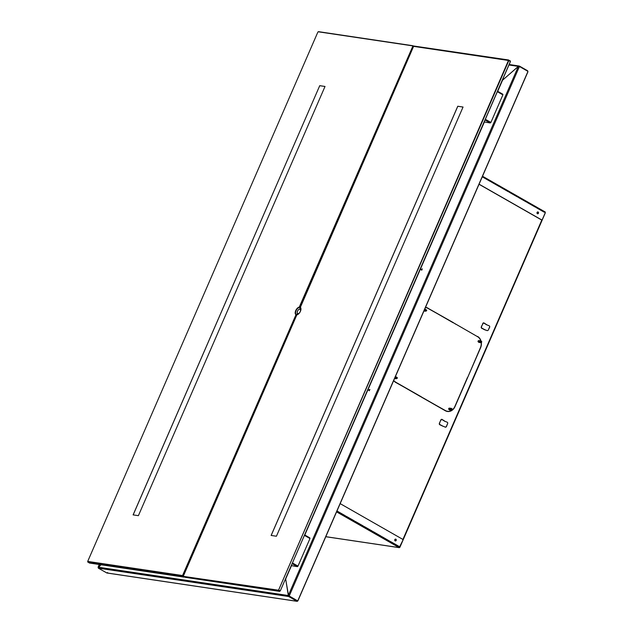 <?xml version="1.0" encoding="UTF-8"?>
<svg xmlns="http://www.w3.org/2000/svg" width="633" height="633" viewBox="0 0 633 633"><rect width="100%" height="100%" fill="white"/><g stroke="black" fill="none" stroke-linecap="round" stroke-linejoin="round"><path stroke-width="0.95" d="M491.548 181.386L499.445 185.873L499.358 186.585L491.73 182.233L491.469 181.323L490.48 180.753L490.599 181.489L490.48 180.753L482.583 176.267M482.291 176.749L482.504 176.203L482.765 177.113L490.393 181.465L491.588 182.059L491.469 181.323M500.521 186.506L508.41 190.992L508.323 191.704L500.695 187.352L500.442 186.442L499.445 185.873L499.564 186.608L500.553 187.178L500.442 186.442M509.486 191.625L517.375 196.111L517.288 196.823L509.66 192.464L509.407 191.562L508.41 190.992L508.528 191.728L509.525 192.297L509.407 191.562M518.451 196.736L526.347 201.223L526.26 201.935L518.625 197.583L518.372 196.673L517.375 196.111L517.493 196.847L518.49 197.409L518.372 196.673M527.416 201.856L535.312 206.342L535.225 207.054L527.598 202.702L527.336 201.792L526.347 201.223L526.458 201.967L527.455 202.528L527.336 201.792M536.38 206.975L544.277 211.462L544.19 212.174L536.562 207.822L536.301 206.912L535.312 206.342L535.431 207.078L536.42 207.648L536.301 206.912M545.282 212.704L545.242 212L544.277 211.462L545.282 212.704L542.473 219.168A1.068 0.886 98.5 0 1 541.531 219.778L541.294 219.738A1.068 0.886 -81.5 0 1 541.033 219.651L479.031 184.258M541.033 219.651L541.27 219.683A1.068 0.886 98.5 0 0 541.531 219.778M541.27 219.683L479.062 184.179M538.446 213.258A0.934 0.775 -81.5 0 1 537.069 212.466A0.934 0.775 -81.5 0 1 538.446 213.258M544.491 212.071L536.42 207.482M535.526 206.951L527.455 202.362M526.561 201.832L518.49 197.243M517.596 196.713L509.525 192.123M508.631 191.593L500.561 187.012M499.659 186.482L491.588 181.893M490.694 181.362L482.623 176.773M391.067 541.943L390.49 542.655L398.331 547.11L398.901 546.326L391.265 541.975L390.07 541.381L389.366 541.99L381.517 537.536L380.401 536.879L380.963 536.088L373.335 531.736L372.552 532.416L380.401 536.879M390.07 541.381L382.3 536.855L381.39 537.441M371.436 531.76L371.998 530.968L364.371 526.616L363.461 527.21L372.426 532.321M362.464 526.64L363.033 525.857L355.406 521.497L354.496 522.09L363.461 527.21M353.499 521.521L354.069 520.737L346.433 516.386L345.531 516.971L354.496 522.09M344.534 516.401L345.096 515.618L337.468 511.266L336.558 511.852L345.531 516.971M325.789 536.673L399.225 547.616L402.738 540.542A1.068 0.886 98.5 0 0 402.366 539.126L340.166 503.623M396.187 540.416A0.934 0.775 98.5 0 0 394.81 539.633A0.934 0.775 98.5 0 0 396.187 540.416M345.072 516.235L336.898 511.583M354.045 521.347L345.871 516.702M363.01 526.466L354.836 521.821M371.975 531.585L363.801 526.941M380.939 536.705L372.766 532.06M389.904 541.824L381.731 537.172M398.869 546.936L390.703 542.291M398.624 547.118L398.212 547.054M398.956 547.577A0.744 0.617 98.5 0 0 399.787 547.26M467.676 377.45L454.985 406.631A8.538 7.098 -81.5 0 1 447.436 411.482A8.538 7.098 -81.5 0 1 445.339 410.754L421.546 397.176L445.426 410.564A8.324 6.916 98.5 0 0 447.468 411.276A8.324 6.916 98.5 0 0 454.834 406.544L467.494 377.426M447.317 411.466A8.538 7.098 98.5 0 0 452.927 409.337M447.349 411.252A8.324 6.916 -81.5 0 1 447.23 411.236A8.324 6.916 -81.5 0 1 445.189 410.524L445.426 410.564M393.71 380.48A10.46 8.696 98.5 0 0 395.87 382.277L421.238 396.756L395.791 382.474A10.674 8.87 -81.5 0 1 393.623 380.678M481.143 342.445A8.324 6.916 -81.5 0 1 480.415 347.707L467.882 376.975L480.574 347.794A8.538 7.098 98.5 0 0 481.325 342.429M455.728 324.223A41.098 34.15 98.5 0 0 453.806 322.988L477.551 336.677A8.324 6.916 -81.5 0 1 480.787 340.87M480.985 340.878A8.538 7.098 98.5 0 0 477.63 336.487M477.401 336.455A8.538 7.098 -81.5 0 1 480.162 339.415M428.082 308.208A10.674 8.87 98.5 0 0 425.526 307.306A10.674 8.87 -81.5 0 1 427.845 308.168L453.45 322.68L427.995 308.398A10.46 8.696 -81.5 0 0 425.439 307.503M483.62 322.87A1.068 0.886 -81.5 0 1 483.77 322.933L486.864 324.84M483.588 323.083A0.855 0.712 98.5 0 0 482.971 323.202M481.317 327.831A0.855 0.712 98.5 0 0 481.547 328.044L484.538 329.753M427.845 308.168L453.165 322.759M537.377 213.701A0.934 0.775 98.5 0 0 537.639 211.952M337.128 511.369L345.199 515.982M346.093 516.488L354.171 521.101M355.058 521.608L363.136 526.213M364.022 526.719L372.101 531.332M372.987 531.839L381.066 536.452M381.952 536.958L390.031 541.571M390.925 542.077L398.996 546.69M442.633 426.12L439.611 424.498A0.855 0.712 -81.5 0 1 439.381 424.276M444.928 421.293L441.826 419.386A1.068 0.886 98.5 0 0 441.684 419.323M441.035 419.655A0.855 0.712 -81.5 0 1 441.652 419.537M420.953 396.836L395.641 382.245A10.46 8.696 -81.5 0 1 393.639 380.631M445.189 410.524L421.602 397.065M395.38 539.11A0.934 0.775 -81.5 0 1 395.119 540.859M487.07 324.951L484 322.965A1.068 0.886 98.5 0 0 482.797 323.487L482.322 325.022L482.955 323.574A0.855 0.712 -81.5 0 1 483.921 323.162L486.904 324.879M484.807 329.706L481.776 328.076A0.855 0.712 -81.5 0 1 481.484 326.952L481.958 325.409L481.325 326.857A1.068 0.886 98.5 0 0 481.697 328.274L484.973 329.769M537.488 213.756A0.934 0.775 98.5 0 0 537.757 211.936M337.191 511.306L345.222 515.895M346.156 516.425L354.187 521.014M355.121 521.545L363.152 526.126M364.086 526.664L372.125 531.245M373.059 531.775L381.09 536.365M382.023 536.895L390.055 541.484M390.988 542.014L399.019 546.603M443.037 426.223L439.761 424.727A1.068 0.886 -81.5 0 1 439.389 423.311L440.022 421.863L439.547 423.398A0.855 0.712 98.5 0 0 439.84 424.529L442.863 426.151M444.959 421.333L441.984 419.608A0.855 0.712 98.5 0 0 441.019 420.027L440.228 421.38L440.861 419.932A1.068 0.886 -81.5 0 1 442.063 419.418L445.134 421.396M395.506 539.094A0.934 0.775 -81.5 0 1 395.237 540.914M345.191 516.022L344.487 515.919M446.392 426.405L446.463 426.531A1.068 1.029 151.1 0 1 445.07 427.117L444.999 426.99A1.068 1.029 -28.9 0 0 446.392 426.405L447.65 423.509A1.068 1.029 -28.9 0 0 447.096 422.164L444.303 421.072M442.214 425.882L444.999 426.99M446.463 426.531L447.65 423.509M489.586 326.232A1.068 1.029 151.1 0 1 489.657 327.19L488.328 329.951A1.068 1.029 -28.9 0 1 486.935 330.537L484.15 329.429M489.657 327.19L489.586 327.055A1.068 1.029 -28.9 0 0 489.032 325.718L486.239 324.626M486.935 330.537L484.554 329.706M489.586 327.055L488.328 329.951M423.129 398.078A41.098 34.15 98.5 0 0 424.893 398.845M453.41 322.759L453.41 322.759A41.098 34.15 98.5 0 0 450.997 321.524M417.574 394.668A41.098 34.15 98.5 0 0 419.173 395.823M453.173 322.751A41.098 34.15 98.5 0 0 453.117 322.719A41.098 34.15 98.5 0 0 452.271 322.252M480.795 342.318A0.696 0.578 -81.5 0 1 480.724 342.374L481.08 341.14M481.46 341.329A0.586 0.491 -81.5 0 1 481.001 342.39A0.586 0.491 -81.5 0 1 481.46 341.329M480.851 341.147L480.51 342.382M480.479 341.084L480.305 342.429M480.123 342.366L481.04 341.947C480.059 341.179 480.083 341.322 481.135 342.366C481.001 340.878 480.914 340.918 480.866 342.477L480.21 341.907L480.51 341.052L481.539 341.393M480.107 341.029L480.036 342.382M479.735 340.973L479.561 342.318M479.363 340.918L479.189 342.263M480.305 341.052L479.941 342.334M478.967 340.617L478.279 340.72L477.97 341.575L478.88 342.429M479.339 340.673L478.651 340.776L478.342 341.63L479.26 342.485M479.711 340.728L479.023 340.831L478.714 341.685L479.632 342.54M480.083 340.783L479.395 340.886L479.086 341.741L480.004 342.595M480.455 340.839L479.767 340.942L479.466 341.796L480.376 342.659M480.827 340.894L480.138 340.997L479.838 341.852L480.312 342.627L481.278 342.437M481.04 341.947C480.059 341.179 480.083 341.322 481.135 342.366C481.001 340.878 480.914 340.918 480.866 342.477M426.405 309.909A0.586 0.491 -81.5 0 1 425.946 310.969A0.586 0.491 -81.5 0 1 426.405 309.909M426.318 309.869L425.685 310.961M425.787 309.727L425.455 310.961M425.423 309.656L425.249 311.001M425.06 310.938L425.985 310.518C424.996 309.759 425.028 309.901 426.08 310.945C425.946 309.458 425.859 309.49 425.811 311.048L425.154 310.486L425.455 309.632L426.484 309.964M424.332 310.043L424.98 310.961M424.086 310.621L424.506 310.89M425.249 309.632L424.885 310.914M423.96 310.906L424.569 311.12M424.094 310.597L424.949 311.175M425.4 309.41L424.711 309.521L424.403 310.376L425.321 311.23M425.772 309.466L425.083 309.577L424.783 310.431L425.257 311.199L426.223 311.017M425.985 310.518C424.996 309.759 425.028 309.901 426.08 310.945C425.946 309.458 425.859 309.49 425.811 311.048M452.104 408.847A0.586 0.491 -81.5 0 1 451.645 409.907A0.586 0.491 -81.5 0 1 452.104 408.847M451.123 408.601L450.949 409.939M450.767 409.883L451.685 409.464C450.696 408.696 450.728 408.839 451.78 409.883C451.645 408.396 451.558 408.427 451.511 409.994L450.854 409.424L451.155 408.57L452.184 408.902M450.751 408.546L450.577 409.883L450.949 408.57M451.187 409.622L451.313 408.823M450.38 408.491L450.205 409.828M450 408.435L449.834 409.773M449.604 408.127L448.916 408.238L448.615 409.092L449.525 409.947M449.984 408.182L449.295 408.293L448.987 409.147L449.897 410.002M450.356 408.238L449.667 408.348L449.359 409.203L450.269 410.057M450.728 408.293L450.039 408.404L449.731 409.258L450.649 410.113M451.1 408.348L450.411 408.459L450.103 409.314L451.02 410.168M451.471 408.404L450.783 408.514L450.482 409.369L450.957 410.137L451.922 409.955M451.685 409.464C450.696 408.696 450.728 408.839 451.78 409.883C451.645 408.396 451.558 408.427 451.511 409.994M397.049 377.426A0.586 0.491 -81.5 0 1 396.582 378.487A0.586 0.491 -81.5 0 1 397.049 377.426M396.962 377.387L396.329 378.479M396.432 377.236L396.092 378.479M396.068 377.173L395.894 378.518M395.704 378.455L396.63 378.036C395.641 377.276 395.672 377.41 396.717 378.463C396.59 376.967 396.495 377.007 396.456 378.566L395.799 377.996L396.1 377.149L397.128 377.482M394.976 377.561L395.625 378.479M394.731 378.138L395.15 378.407M395.886 377.149L395.53 378.431M394.604 378.423L395.214 378.637M394.739 378.107L395.585 378.692M396.044 376.928L395.356 377.031L395.047 377.885L395.965 378.748M396.416 376.983L395.728 377.094L395.419 377.941L395.894 378.716L396.867 378.534M396.63 378.036C395.641 377.276 395.672 377.41 396.717 378.463C396.59 376.967 396.495 377.007 396.456 378.566M502.373 80.122A1.068 0.562 -60.3 0 0 502.839 79.9L518.348 66.386L519.369 66.054L527.708 70.809L527.811 71.774L527.78 71.268L519.44 66.512L518.356 66.425L502.847 79.932A1.068 0.562 -60.3 0 0 502.373 80.589L497.712 91.318L501.716 81.633M509.169 64.495L518.925 65.982M99.397 564.525L98.265 567.706L101.003 564.763M101.051 564.771L98.257 567.2L98.337 568.165L106.89 572.992L297.201 601.35M285.459 578.981A1.068 0.562 -60.3 0 1 285.689 579.306L288.711 596.531L297.051 601.295L297.739 600.907L288.316 595.487L285.728 579.274A1.068 0.562 -60.3 0 1 285.847 578.57L291.457 565.68M107.673 572.58L106.676 572.92L297.051 601.295L297.739 600.907L527.811 71.774M422.298 268.875L421.016 269.5L421.713 270.228L422.298 268.875M304.789 535.004L484.372 122.003L304.774 534.988M485.21 120.072L485.511 119.376L485.187 120.056M369.292 390.79L368.596 390.063L369.878 389.437L369.292 390.79M285.902 577.969L291.433 565.673M502.855 94.254L497.546 91.223L502.855 94.254L502.887 94.863L497.34 91.69M502.887 94.863L490.899 122.446L485.345 119.281M484.19 121.94L490.29 122.968L485.044 119.977M291.275 565.609L297.375 566.646L297.985 566.116L309.972 538.533L304.426 535.368M308.516 537.702L309.877 537.9L304.623 534.909M362.756 525.999L361.941 525.881M297.194 312.884A2.508 1.329 -60.3 0 0 299.164 313.137A2.508 1.329 -60.3 0 0 300.533 309.925A2.508 1.329 -60.3 0 0 298.562 309.672A2.508 1.329 -60.3 0 0 297.194 312.884A2.667 1.416 119.7 0 1 297.178 312.773M299.18 309.26A2.667 1.416 119.7 0 1 300.303 309.157A2.667 1.416 119.7 0 1 300.762 309.901A2.667 1.416 119.7 0 1 300.786 310.281M298.871 313.636A2.667 1.416 119.7 0 1 297.66 313.794A2.667 1.416 119.7 0 1 297.209 313.042M300.359 308.54A4.273 2.263 -60.3 0 0 299.623 309.054M299.52 309.078A4.004 2.121 119.7 0 1 300.248 308.595A4.004 2.121 119.7 0 1 300.857 308.374M300.833 308.318L299.338 307.464A4.004 2.121 -60.3 0 0 296.07 310.74A4.004 2.121 -60.3 0 0 296.268 314.53L296.845 314.862M87.765 561.788L89.372 563.03L183.934 577.122L182.359 576.22L87.797 562.128L87.702 561.416L182.557 575.547L183.507 576.157M182.557 575.547L295.991 314.68A4.273 2.263 119.7 0 1 295.73 310.605A4.273 2.263 119.7 0 1 299.282 307.1L413.017 45.742L318.454 31.65L317.861 32.101L87.702 561.416M295.991 314.68L182.858 575.785M296.75 315.099L296.315 314.854M297.265 314.664A4.004 2.121 119.7 0 1 297.146 314.031A4.004 2.121 119.7 0 1 297.194 313.153M297.225 313.256A4.273 2.263 -60.3 0 0 297.162 314.15M412.653 45.861L318.217 31.785M413.017 45.742L413.8 46.185M183.934 577.122L183.515 576.885M413.531 46.51L413.104 46.264L299.646 307.203L300.715 307.812M319.736 85.677L133.112 514.882L138.398 515.673L325.022 86.46L319.736 85.677L133.159 514.89M325.014 86.476L319.776 85.7M297.281 314.712L297.209 314.672A4.004 2.121 -60.3 0 0 297.763 314.49M413.95 46.051L508.75 60.008L508.837 60.531L413.594 46.367L300.351 307.353M183.53 576.394L277.942 590.122L183.53 576.394L185.105 577.296L279.667 591.388L278.093 590.486L278.599 590.051L280.261 590.937L510.42 61.623L508.837 60.531L278.599 590.051L508.449 60.499M300.96 308.888A4.004 2.121 -60.3 0 0 300.279 307.606L300.746 307.867M280.261 590.937L510.412 61.433L510.325 60.903L508.394 60.127M300.169 307.234A4.273 2.263 119.7 0 1 300.43 311.309A4.273 2.263 119.7 0 1 296.869 314.815L183.451 575.872M276.423 536.238L463.047 107.032L457.762 106.241L271.138 535.447L276.423 536.238M463.04 107.048L457.801 106.265L271.177 535.455M543.992 211.794L544.57 211.881M390.363 542.56L389.366 541.99M382.095 536.831L381.106 536.262M373.13 531.712L372.141 531.142M364.165 526.593L363.168 526.023M355.2 521.473L354.203 520.912M346.235 516.362L345.238 515.792M399.929 547.007L399.035 546.501M399.225 547.616L398.331 547.11M402.802 539.735L541.959 219.714M518.348 66.386L508.956 64.985M527.708 70.809L526.719 70.667M288.276 595.518L98.257 567.2M288.711 596.531L98.337 568.165M295.896 600.63L297.391 600.852M518.356 66.425L288.316 595.487M519.44 66.512L289.146 596.151M297.375 566.646L292.13 563.647M297.985 566.116L292.43 562.951M490.607 180.809L491.509 181.323M499.572 185.928L500.474 186.442M508.536 191.047L509.438 191.562M517.501 196.167L518.411 196.681M526.474 201.278L527.376 201.8M535.439 206.398L536.341 206.912M544.404 211.517L545.242 212M399.138 547.64L325.773 536.713M545.298 212.902L399.937 547.205M344.059 515.325L343.244 515.207M99.278 564.501L98.068 567.287M527.985 71.671L297.834 600.986M300.303 309.157C298.459 309.165 297.415 310.439 297.154 312.979L297.66 313.794"/></g></svg>
